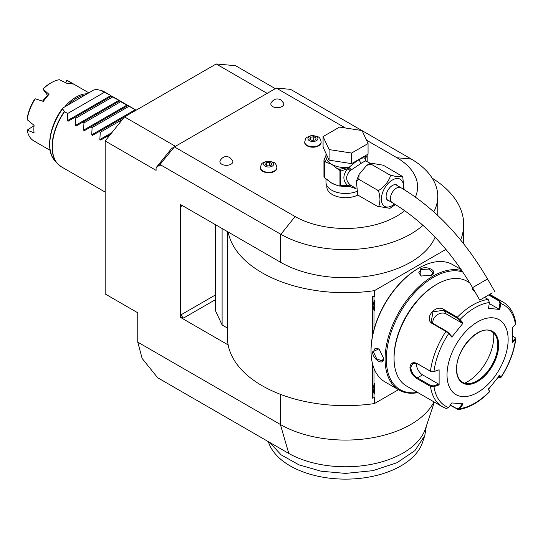 <?xml version="1.0" encoding="UTF-8"?>
<svg xmlns="http://www.w3.org/2000/svg" width="543" height="543" viewBox="0 0 543 543"><rect width="100%" height="100%" fill="white"/><g stroke="black" fill="none" stroke-linecap="round" stroke-linejoin="round"><path stroke-width="0.81" d="M275.308 88.652L235.553 65.696L216.195 63.965L267.129 93.369M161.054 163.531L160.171 164.631L160.171 165.805L159.289 165.296L174.432 146.888L276.299 88.081L290.559 89.351L361.896 130.537M362.072 130.639L411.275 159.045A92.195 53.228 180 0 1 437.767 196.39A92.195 53.228 180 0 1 433.796 211.831M160.171 164.631L280.887 234.325L295.087 216.548A72.029 41.587 0 0 0 404.691 210.636M422.949 225.325A92.195 53.228 180 0 1 280.887 234.325M227.436 231.596L227.436 337.441A118.13 68.201 0 0 0 228.155 344.927L180.547 317.445L180.547 204.528L280.371 262.16A92.195 53.228 0 0 0 370.374 275.79A92.195 53.228 0 0 0 435.106 237.203M159.289 165.296L156.099 167.712L171.452 148.612L174.432 146.888L295.087 216.548M137.759 342.144L142.13 358.441L157.626 377.724L288.801 453.459L280.371 424.483L137.759 342.144L137.759 312.775L105.166 293.953L105.166 140.976L156.099 170.38L156.099 167.712M415.415 197.048A72.029 41.587 0 0 0 396.953 157.742L411.275 159.045M276.299 88.081L345.429 127.992M366.484 140.148L396.953 157.742M326.838 185.502L326.838 186.88A18.727 10.812 0 0 0 332.323 194.53A18.727 10.812 0 0 0 358.02 194.957M260.45 167.801A8.213 4.738 0 0 0 260.443 168.031A8.213 4.738 0 0 0 262.846 171.384A8.213 4.738 0 0 0 271.799 172.416A8.213 4.738 0 0 0 276.862 168.031A8.213 4.738 0 0 0 276.855 167.801M304.718 142.239A8.213 4.738 0 0 0 304.704 142.476A8.213 4.738 0 0 0 307.114 145.829A8.213 4.738 0 0 0 316.06 146.854A8.213 4.738 0 0 0 321.13 142.476A8.213 4.738 0 0 0 321.117 142.239M272.735 106.604A6.482 3.74 180 0 1 271.032 103.041C273.536 99.023 276.774 97.957 280.745 99.851L283.602 103.041A6.482 3.74 180 0 1 280.521 107.209A6.482 3.74 180 0 1 272.735 106.604M221.802 164.237A6.482 3.74 180 0 1 220.098 160.674C222.603 156.655 225.84 155.597 229.818 157.49L232.669 160.674A6.482 3.74 180 0 1 229.587 164.848A6.482 3.74 180 0 1 221.802 164.237M175.45 146.305L124.517 116.894L216.195 63.965M105.166 140.976L124.517 116.894M434.359 402.112L425.488 428.671A81.396 46.997 180 0 1 369.953 464.611A81.396 46.997 180 0 1 288.801 453.459M280.371 394.313L280.371 424.483A92.195 53.228 0 0 0 434 401.901M228.155 344.927A118.13 68.201 0 0 0 374.446 403.571L398.467 389.704M228.155 232.01A118.13 68.201 0 0 0 374.446 290.654L445.939 249.373M372.546 335.676L372.546 296.607L374.446 296.722L374.446 290.654M374.446 403.571L374.446 397.496L372.546 398.155L372.546 363.891M180.547 317.445L183.602 318.035A2.878 1.663 60 0 1 181.566 314.506L180.717 317.343M215.388 224.639L215.388 310.494L222.107 324.972L227.436 328.053M180.717 204.426L181.566 206.292A2.878 1.663 60 0 1 181.837 205.274M460.613 239.992A118.13 68.201 0 0 0 463.695 224.524A118.13 68.201 0 0 0 432.18 178.145M222.107 324.972L222.107 228.522M373.984 329.56L373.984 310.284L373.014 305.79L373.984 301.304L373.984 296.994L374.446 296.722M460.573 268.663L460.573 269.199M373.984 397.768L373.984 393.451L373.014 388.964L373.984 384.478A11.668 6.74 -60 0 1 374.446 383.324L374.446 394.069A11.668 6.74 -60 0 1 373.984 393.451M373.984 384.478L373.984 368.378M373.014 305.763L374.446 310.895A11.668 6.74 -60 0 1 373.984 310.277M374.446 310.895L374.446 300.157A11.668 6.74 -60 0 0 373.984 301.304M373.984 296.994L372.546 296.607M373.014 388.931L374.446 394.069M418.877 268.059L418.3 268.391A66.843 38.594 120 0 0 418.293 268.398A66.843 38.594 120 0 0 371.032 350.262L371.032 350.968A67.705 39.089 120 0 0 385.055 381.96L399.112 390.078A67.705 39.089 120 0 0 417.906 392.609M461.177 269.545L452.76 264.685A67.705 39.089 120 0 0 418.911 268.038A67.705 39.089 120 0 0 418.911 268.045A67.705 39.089 120 0 0 371.032 350.968M431.441 275.274L421.056 276.014L420.438 268.921C427.273 265.011 438.92 271.731 431.441 275.274L431.434 275.281M461.971 270.713A67.705 39.089 120 0 0 432.968 276.156A67.705 39.089 120 0 0 388.734 335.825A67.705 39.089 120 0 0 399.112 390.078M372.559 351.85L379.007 348.837L383.562 358.197C384.22 366.464 372.579 359.71 372.559 351.85L373.374 351.85L375.023 348.457L379.19 348.973M462.874 272.05A66.843 38.594 120 0 0 433.579 277.215A66.843 38.594 120 0 0 387.016 349.271A66.843 38.594 120 0 0 417.533 392.392M469.695 282.781L467.089 281.274A60.504 34.935 120 0 0 436.837 284.274L435.819 284.865A59.065 34.1 120 0 0 394.055 357.199L394.055 358.373L394.055 357.199M436.837 284.274A60.504 34.935 120 0 0 394.055 358.373A60.504 34.935 120 0 0 406.585 386.073L442.491 406.802A60.504 34.935 -60 0 1 430.47 386.412L416.97 378.62C412.863 376.007 410.522 372.315 409.945 367.55C410.522 363.057 412.863 361.679 416.97 363.423L430.47 371.215L433.667 371.724L439.117 369.79L439.117 384.885L433.959 386.616L430.47 386.412L430.87 385.639L417.377 377.847C413.508 375.396 411.302 371.962 410.759 367.55L412.802 363.45L417.377 363.729L430.87 371.521L433.667 371.724M489.392 294.557L499.58 300.435L500.748 303.53L499.933 303.408L498.997 309.137L489.263 303.517M474.962 291.788L472.057 289.338L472.661 287.804M515.015 337.603L515.85 338.866L512.463 342.545L512.463 327.443L515.463 324.47A58.372 33.7 -60 0 0 500.748 303.53L499.791 309.415L488.462 308.404L489.426 302.519L488.177 299.417L484.58 297.34M489.426 302.519A58.372 33.7 -60 0 0 459.996 319.515L463.118 323.037L451.79 337.122L448.674 333.599L445.905 331.427L432.411 323.635C423.343 318.911 435.534 303.713 443.807 309.449L457.308 317.248L459.996 319.515L459.29 319.813L462.324 323.255L446.203 313.942A8.64 6.815 144.9 0 0 436.945 314.981A8.64 6.815 144.9 0 0 432.941 323.37M439.117 369.79L433.959 371.521A58.372 33.7 -60 0 1 448.674 333.599L448.701 332.988L446.516 331.21L433.015 323.418L431.21 321.755L432.988 311.845L443.604 310.243L457.104 318.035L459.29 319.813M472.288 289.697L473.082 288.53M488.673 294.978L498.969 300.924L499.933 303.408M515.463 324.47L515.843 323.445C514.343 313.454 510.06 306.313 502.994 302.01A60.504 34.935 -60 0 0 499.58 300.435L498.969 300.924M445.905 408.377A60.504 34.935 -60 0 1 442.491 406.802L446.224 408.519L448.674 407.555L451.79 402.92L463.118 403.931L459.996 408.567L458.448 409.626L450.201 405.288M489.372 391.041L488.415 388.591M458.448 409.626C468.989 408.031 479.313 402.125 489.413 391.903L489.352 390.817M512.612 336.131L514.615 337.291L515.463 339.558A58.372 33.7 -60 0 1 500.748 377.487L499.791 375.206L488.462 389.297L489.426 391.571A58.372 33.7 -60 0 1 459.996 408.567L459.29 408.173L457.104 408.838L450.412 404.976M448.674 407.555A58.372 33.7 -60 0 1 433.959 386.616L433.667 385.842L430.87 385.639M433.667 385.842L438.696 384.152L422.576 374.846A8.64 4.989 60 0 1 416.522 363.315M508.139 339.558A43.216 24.951 120 0 0 477.582 321.911A43.216 24.951 120 0 0 447.025 374.846A43.216 24.951 120 0 0 477.582 392.487A43.216 24.951 120 0 0 508.139 339.558M451.79 337.122L451.742 336.422L448.701 332.988M463.118 323.037L462.324 323.255M499.791 309.415L498.997 309.137M514.968 338.907L512.042 341.805M514.615 337.291L515.273 337.766M498.997 375.423L499.933 377.643L500.789 377.758L499.852 377.935L498.284 377.209M462.324 403.653L459.29 408.173M438.696 384.152L439.117 384.885M462.527 382.279A29.241 16.887 120 0 0 469.749 383.501A29.241 16.887 120 0 0 477.127 380.813A29.241 16.887 120 0 0 497.809 345.002A29.241 16.887 120 0 0 496.445 337.264A29.241 16.887 120 0 0 491.775 331.624A29.241 16.887 120 0 1 497.856 345.029A29.241 16.887 120 0 1 485.089 374.453A29.241 16.887 120 0 1 462.555 382.292C458.747 380.012 456.778 375.627 456.663 369.138C455.618 349.115 480.548 323.261 491.795 331.637M464.645 383.182A37.026 21.374 120 0 0 467.598 381.668A37.026 21.374 120 0 0 493.614 333.002M421.259 276.102L418.734 272.756L420.845 269.627L428.678 269.036L433.138 272.756L431.223 275.396M383.562 357.952L382.231 360.932L376.781 358.93L373.374 351.85M426.241 426.764L424.775 435.656L414.94 450.609L396.919 462.751L372.851 470.666L345.565 473.408L321.103 471.215L298.942 464.842L281.172 454.891L269.471 442.294M426.241 426.438L426.241 426.839M424.775 435.656L422.502 442.464A78.355 45.239 180 0 1 340.434 479.035A78.355 45.239 180 0 1 268.629 442.464L268.357 441.656M67.244 120.743L110.847 95.568L110.46 95.337L104.344 92.31L67.678 113.487L67.244 120.743L68.106 121.238L74.608 117.485L75.823 118.191L75.389 125.447L118.998 100.272L119.86 100.767L76.258 125.942L75.389 125.447M108.376 136.979L107.202 136.307L100.706 140.06L99.837 139.558L100.272 132.302L99.057 131.603L92.554 135.356L91.692 134.854L92.12 127.598L90.905 126.899L84.403 130.653L83.541 130.15L83.975 122.894L82.76 122.189M119.426 101.018L136.157 110.181M110.847 95.568L112.496 97.021L118.998 100.272M104.344 92.31L100.903 90.389L96.247 89.398L93.688 90.002L62.757 108.084C49.345 125.562 45.252 150.547 54.863 160.714L57.341 163.518A43.169 24.924 -60 0 1 64.346 111.498L64.556 111.682A43.216 24.951 120 0 0 52.332 146.97A43.216 24.951 120 0 0 61.278 166.755L105.166 192.093M67.678 113.487L64.556 111.682M111.281 96.315L74.608 117.485M62.757 108.084L62.621 108.81L64.346 111.498M100.903 90.389L101.222 90.511A43.216 24.951 120 0 1 104.5 91.896L100.991 90.416M84.762 95.154A33.707 19.46 120 0 0 68.52 104.527M87.097 93.803A34.576 19.962 120 0 0 64.963 106.584M34.039 125.732L27.15 130.11A34.576 19.962 120 0 0 33.89 140.956L50.126 150.33M27.15 130.11L34.08 132.886A34.576 19.962 120 0 1 33.856 129.248A34.576 19.962 120 0 1 34.08 125.352L27.15 119.67A34.576 19.962 120 0 1 35.247 98.792L43.365 101.412A34.576 19.962 120 0 1 49.019 94.387L43.08 89.059A34.576 19.962 120 0 1 51.178 82.787A34.576 19.962 120 0 1 59.275 79.706L67.597 83.656A34.576 19.962 120 0 1 73.244 84.165L67.101 80.405A34.576 19.962 120 0 1 68.466 81.077L88.808 92.819M35.247 98.792L34.148 99.919A33.137 19.127 -60 0 0 27.34 117.471L27.15 119.67M51.178 82.787L50.16 83.378A33.137 19.127 -60 0 0 43.345 88.475L42.945 89.052L47.689 95.616A21.896 12.645 120 0 0 42.551 101.147M65.662 82.733L67.101 80.405M65.744 82.767L66.531 80.737M112.496 97.021L75.823 118.191M120.648 101.724L83.975 122.894M127.578 105.722L90.905 126.899M128.793 106.428L92.12 127.598M124.51 116.901L99.057 131.603M122.406 119.528L100.272 132.302M110.399 134.46L107.202 136.307M325.976 178.627L325.976 182.176A19.589 11.308 180 0 0 331.712 190.172A19.589 11.308 0 0 0 356.527 191.55M366.043 160.898L365.269 158.502L364.862 158.624L366.165 160.986C365.622 160.809 364.048 161.522 361.455 163.124L350.106 170.706C345.504 175.884 345.504 180.581 350.106 184.796L351.124 185.536L348.973 186.256L356.099 188.794M350.106 184.796L347.73 185.543L340.583 185.251L340.583 171.133L347.73 168.629C342.599 175.063 342.599 180.697 347.73 185.543L349.142 186.005L351.124 185.536L356.072 188.407M395.44 204.541L389.922 208.336L377.141 206.204C378.641 207.813 379.584 205.532 379.971 199.369C379.496 193.152 378.559 189.996 377.141 189.907C378.077 191.469 381.138 189.378 386.317 183.636C390.308 177.812 391.327 174.832 389.365 174.697L396.397 176.665L402.288 176.332L383.256 165.208L370.475 163.076L371.032 164.115L366.613 165.418L359.066 174.452L358.808 179.319L356.405 181.158L357.661 194.428L358.808 195.616L357.661 194.428M358.808 195.616L377.141 206.204M358.808 179.319L377.141 189.907M371.032 164.115L389.365 174.697M402.288 176.332L402.736 176.984L404.135 189.595M389.229 200.896A8.932 5.158 -60 0 1 387.96 200.496A8.932 5.158 -60 0 1 386.107 196.41A8.932 5.158 -60 0 1 390.01 187.423A8.932 5.158 -60 0 1 396.892 185.027A8.932 5.158 -60 0 1 397.87 185.923M491.578 293.301L479.768 300.116L491.578 293.301M484.376 297.455L492.243 292.915L484.376 297.455M366.165 160.986L364.862 158.264C363.986 157.422 362.174 157.864 359.418 159.594C356.737 160.999 353.255 163.619 348.973 167.441L351.124 169.667L349.271 167.57M365.792 160.904L370.109 163.246M329.099 160.158L323.071 147.173L323.071 136.585L339.538 127.082L362.032 130.558L368.059 143.549L368.059 154.131L351.592 163.64L329.099 160.158L329.099 149.576L323.071 136.585M368.059 143.549L351.592 153.051L351.592 163.64M351.592 153.051L329.099 149.576M325.976 155.366L323.947 160.355A22.188 12.808 0 0 0 324.354 161.223L324.354 177.69A22.188 12.808 180 0 1 323.947 176.821L323.947 160.355M324.66 158.814A21.034 12.143 0 0 0 326.302 162.35L331.712 164.298L337.122 168.595A21.034 12.143 0 0 0 339.999 169.185L348.973 167.441A19.589 11.308 0 0 1 331.712 164.298A19.589 11.308 0 0 1 325.976 156.303L325.976 153.425M327.673 179.726A19.589 11.308 0 0 0 331.712 183.12L339.07 186.059L339.07 169.85L337.122 168.595M337.943 185.543A19.589 11.308 0 0 1 331.712 183.12L324.354 177.69M326.302 162.35L324.354 161.223M340.583 171.133L339.999 169.185L338.533 169.416M340.346 170.638L339.07 169.85M348.979 167.712L347.73 168.629A2.878 0.862 -138.6 0 1 350.106 170.706M340.101 185.828L340.583 185.251M349.271 186.086L343.651 185.767M348.979 186.025L348.973 186.256A19.589 11.308 0 0 1 339.911 185.95M340.346 185.679L339.07 186.059L343.671 185.767M367.041 154.721L367.183 155.773L365.269 158.502A2.878 2.742 -33.7 0 0 365.656 160.531A2.878 2.742 -33.7 0 0 365.656 160.538L365.907 160.809M366.885 154.816A1.439 1.134 24.9 0 1 367.129 155.169M364.828 158.59L365.772 155.454M364.896 158.529A1.439 1.161 17 0 1 364.862 158.264A19.589 11.308 0 0 0 365.161 156.303L365.161 155.807M367.183 161.556L367.183 155.773M272.186 162.113A4.996 2.885 180 0 1 272.186 166.192A4.996 2.885 180 0 1 265.12 166.192A4.996 2.885 0 0 1 265.12 162.113A4.996 2.885 0 0 1 272.186 162.113M266.301 162.791L265.439 164.651L267.794 166.009L271.005 165.506L271.867 163.653L269.518 162.296L266.301 162.791L266.301 165.147M269.518 162.296L269.518 165.737M316.454 136.558A4.996 2.885 180 0 1 316.454 140.637A4.996 2.885 180 0 1 309.388 140.637A4.996 2.885 0 0 1 309.388 136.558A4.996 2.885 0 0 1 316.454 136.558M310.569 137.236L309.707 139.089L312.055 140.454L315.273 139.951L316.135 138.098L313.779 136.741L310.569 137.236L310.569 139.592M313.779 136.741L313.779 140.182M280.371 262.16L280.371 234.026M215.388 299.682L183.602 318.035M182.584 205.702L181.566 206.292M215.388 294.978L181.566 314.506M457.104 318.035L457.308 317.248A60.504 34.935 -60 0 1 488.177 299.417M430.87 371.521L430.47 371.215A60.504 34.935 -60 0 1 445.905 331.427L446.516 331.21M416.97 363.423L417.377 363.729M432.411 323.635L433.015 323.418M443.807 309.449L443.604 310.243L446.203 313.942M457.308 409.395L457.104 408.838M416.97 378.62L417.377 377.847L422.576 374.846M409.945 367.55L410.759 367.55M498.671 345.029A29.817 17.22 120 0 0 477.582 332.852A29.817 17.22 120 0 0 456.493 369.376A29.817 17.22 120 0 0 477.582 381.546A29.817 17.22 120 0 0 498.671 345.029M420.438 268.921L420.845 269.627M101.086 90.443A43.169 24.924 -60 0 1 102.247 90.844M59.241 165.33A43.169 24.924 -60 0 1 57.341 163.518L61.278 166.755M62.621 108.81A41.96 24.225 120 0 0 54.863 160.714M83.541 130.15L127.143 104.975M91.692 134.854L135.295 109.679M99.837 139.558L111.892 132.601M403.259 189.066A15.638 9.027 120 0 0 392.426 179.991A15.638 9.027 120 0 0 381.362 199.145A15.638 9.027 120 0 0 392.426 205.532A15.638 9.027 120 0 0 394.598 204.025M395.623 184.627L400.822 187.627A8.64 4.989 120 0 0 396.499 188.054A8.64 4.989 120 0 0 390.851 195.677A8.64 4.989 120 0 0 392.175 202.6C423.146 220.967 449.943 249.318 472.566 287.641L479.768 300.116M400.822 187.627C434.705 207.799 463.613 238.255 487.539 278.993L472.566 287.641M359.418 159.594A2.878 1.663 -120 0 0 361.455 163.124M260.443 168.031L260.443 167.563A8.213 4.738 0 0 0 262.846 170.916A8.213 4.738 180 0 0 271.799 171.941A8.213 4.738 180 0 0 276.862 167.563L276.862 168.031M304.704 142.476L304.704 142.008A8.213 4.738 0 0 0 307.114 145.361A8.213 4.738 180 0 0 316.06 146.386A8.213 4.738 180 0 0 321.13 142.008L321.13 142.476M437.767 196.39L437.767 215.469M463.695 243.821L463.695 224.524M418.911 268.045L418.293 268.398M489.745 294.354L502.994 302.01M489.46 391.72L489.386 390.946M500.789 377.758C509.015 365.134 514.038 352.169 515.85 338.866M134.908 109.455L128.012 105.471M126.757 104.751L119.86 100.767M118.605 100.048L111.715 96.063M110.46 95.337L104.5 91.896M370.475 163.076L366.613 165.418M359.066 174.452L356.405 181.158M386.976 199.6L392.175 202.6M487.539 278.993L494.741 291.469M260.443 167.563C261.672 163.362 260.565 163.504 266.993 161.122L273.563 162.235C275.253 162.839 276.353 164.61 276.862 167.563M304.704 142.008C305.94 137.807 304.833 137.949 311.261 135.567L317.831 136.673C319.522 137.277 320.621 139.056 321.13 142.008"/></g></svg>
